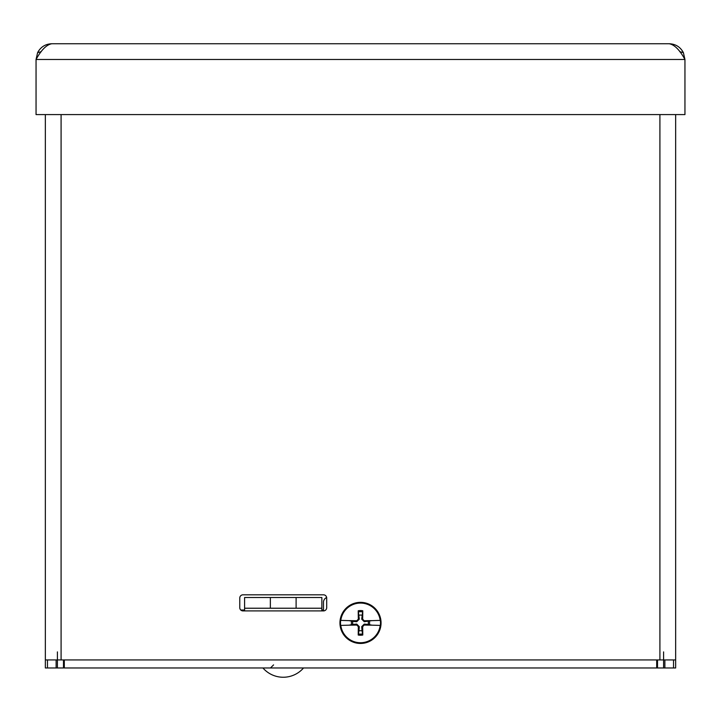 <?xml version="1.0" encoding="UTF-8"?>
<svg xmlns="http://www.w3.org/2000/svg" width="721" height="721" viewBox="0 0 721 721"><rect width="100%" height="100%" fill="white"/><g stroke="black" fill="none" stroke-linecap="round" stroke-linejoin="round"><path stroke-width="1.08" d="M659.616 667.979L657.507 667.979L657.507 659.931L657.507 667.979L663.59 667.979L663.59 651.883M684.95 114.585L684.95 59.492L36.05 59.492C41.295 49.938 46.541 44.693 51.786 43.747C45.36 44.008 40.637 46.982 37.609 52.651L36.05 59.492L36.05 114.585L684.95 114.585L675.649 114.585L675.649 667.979L659.913 667.979M656.696 659.931L656.696 667.979L303.523 667.979A26.848 26.848 0 0 1 262.94 667.979L64.304 667.979L64.304 659.931M52.723 667.979L51.425 667.979M61.384 667.979L63.493 667.979L63.493 659.931M57.41 651.883L57.41 667.979L63.493 667.979M57.41 667.979L45.351 667.979L45.351 653.487M663.59 667.979L664.879 667.979L664.879 659.931M42.124 114.585L45.351 114.585L45.351 667.979M323.477 610.912L242.986 610.912A3.217 3.217 0 0 1 239.769 607.695L239.769 598.033A3.217 3.217 0 0 1 242.986 594.816L323.477 594.816A3.217 3.217 0 0 1 326.694 598.033L326.694 607.695A3.217 3.217 0 0 1 323.477 610.912L323.477 602.296A5.155 5.155 45 0 1 326.658 597.538M657.507 660.328A9.661 9.661 0 0 1 656.696 660.806M63.493 660.328A9.661 9.661 -0 0 0 64.304 660.806M657.507 667.979L64.304 667.979M656.696 661.896L657.507 661.896M63.493 661.896L64.304 661.896M323.477 610.029L321.863 610.029M244.599 610.029L240.769 610.029M683.391 52.651C680.363 46.982 675.64 44.008 669.214 43.747L51.786 43.747L669.214 43.747C674.459 44.684 679.705 49.929 684.95 59.492L683.391 52.651L679.741 51.669M675.649 653.487L675.649 659.931L659.913 659.931L659.913 114.585M61.087 114.585L61.087 659.931L659.913 659.931M61.087 659.931L45.351 659.931L45.351 114.585M675.649 114.585L675.649 659.931M371.757 620.673L364.249 621.7L361.708 619.15L362.771 610.777A12.329 12.329 -90 0 0 358.229 610.777A44.774 3.902 88.3 0 0 358.346 619.177L356.778 620.754A44.774 3.902 -178.3 0 0 348.973 620.637L340.808 620.393A19.855 19.855 0 0 1 380.192 620.393L372.027 620.637A44.774 3.902 178.3 0 0 364.222 620.754L362.654 619.177A44.774 3.902 -88.3 0 0 362.771 610.777M368.197 621.394A7.841 7.841 0 0 1 368.197 624.413L371.757 625.134M358.229 635.03A12.329 12.329 -90 0 0 362.771 635.03L362.005 630.596A7.841 7.841 0 0 1 358.995 630.596L358.229 635.03A44.774 3.902 91.7 0 1 358.346 626.63L356.778 625.053A44.774 3.902 -1.7 0 1 348.973 625.17L340.808 625.413A19.855 19.855 0 0 0 380.192 625.413L372.027 625.17A44.774 3.902 1.7 0 1 364.222 625.053L364.249 624.107L368.197 624.413M369.431 624.665A9.103 9.103 90 0 0 369.431 621.142M380.346 620.384A20.008 20.008 -90 0 1 380.346 625.422M362.771 635.03A44.774 3.902 -91.7 0 0 362.654 626.63L364.222 625.053M360.5 602.35A20.558 20.558 0 0 1 378.3 633.182A20.558 20.558 0 0 1 342.7 633.182A20.558 20.558 0 0 1 360.5 602.35M340.654 625.422L340.654 625.422A20.008 20.008 90 0 1 340.654 620.384L340.654 620.384M351.569 621.142A9.103 9.103 -90 0 0 351.569 624.665L352.803 624.413A7.841 7.841 0 0 1 352.803 621.394L349.243 620.673M349.243 625.134L351.569 624.665M358.229 610.777L359.292 619.15L356.751 621.7L352.803 621.394M358.995 615.211A7.841 7.841 0 0 1 362.005 615.211M352.803 624.413L356.751 624.107L359.292 626.657L358.995 630.596M362.005 630.596L361.708 626.657L364.249 624.107M321.863 610.912L321.863 597.511L244.599 597.511L244.599 608.227L270.357 608.227L270.357 597.511M296.106 597.511L296.106 608.227L321.863 608.227L321.863 597.511M244.599 610.912L244.599 597.511M296.106 608.227L270.357 608.227M56.121 667.979L56.121 659.931M673.54 667.979L673.54 659.931M47.46 659.931L47.46 667.979M41.25 51.669L37.609 52.651M364.222 620.754L364.249 621.7M356.778 620.754L356.751 621.7M358.31 611.922A11.203 11.203 0 0 1 362.69 611.922M362.69 633.885A11.203 11.203 0 0 1 358.31 633.885M358.346 626.63L359.292 626.657M362.654 626.63L361.708 626.657M362.654 619.177L361.708 619.15M358.346 619.177L359.292 619.15M356.778 625.053L356.751 624.107M273.574 664.888L270.483 667.979"/></g></svg>
